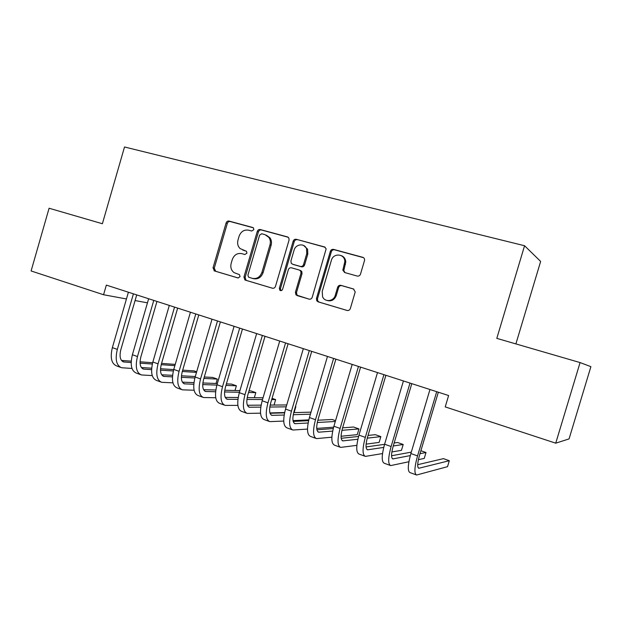 <?xml version="1.0" encoding="UTF-8"?>
<svg xmlns="http://www.w3.org/2000/svg" width="622" height="622" viewBox="0 0 622 622"><rect width="100%" height="100%" fill="white"/><g stroke="black" fill="none" stroke-linecap="round" stroke-linejoin="round"><path stroke-width="0.93" d="M253.799 229.689L253.527 228.025L252.734 227.489L229.028 221.067C227.652 220.857 226.672 221.486 226.097 222.964L213.027 267.81L214.481 270.951L237.985 277.956L240.069 276.658L239.439 274.629L234.082 272.63C231.213 270.391 230.241 267.305 231.166 263.378L232.263 259.615C234.113 254.872 237.277 252.874 241.756 253.628L244.843 254.507L246.934 253.185L246.506 251.342L240.014 248.512C237.814 246.234 237.137 243.412 237.985 240.038L239.081 236.267C240.932 231.516 244.104 229.487 248.606 230.187L251.7 231.026L253.799 229.689M357.222 276.059C358.785 276.323 359.881 275.67 360.511 274.1L364.554 260.377C364.725 258.838 364.127 257.811 362.758 257.306L333.555 249.391C332.031 249.15 330.958 249.803 330.344 251.35L316.458 298.49L316.746 300.784L318.106 301.833L347.06 310.456C348.615 310.743 349.704 310.106 350.334 308.543L355.216 291.905L353.413 288.95L340.879 285.35C339.34 285.086 338.259 285.723 337.637 287.286L335.281 295.263C333.734 301.46 324.917 302.494 322.585 296.803L322.219 291.438L331.378 260.354C333.268 252.641 344.961 253.644 344.829 261.582L342.854 270.181L344.658 272.537L357.222 276.059M103.563 294.742L31.1 270.959L49.091 208.238L102.389 223.733L124.517 146.979L524.564 245.737L496.807 338.368L580.077 362.572L555.734 443.175L445.22 406.897L448.618 395.53L106.346 285.101L103.563 294.742L126.445 298.964M289.051 240.108L288.872 238.055L287.473 236.904L260.268 229.534C258.845 229.316 257.842 229.953 257.259 231.454L243.941 276.984L244.866 279.9L245.457 280.18L272.42 288.211C273.867 288.476 274.893 287.854 275.492 286.338L289.051 240.108M296.266 239.283L324.443 246.918L326.153 248.8L312.244 297.246C311.63 298.785 310.572 299.415 309.072 299.135L295.994 294.906L295.419 292.254L300.978 273.338L300.729 271.13L299.369 270.065L291.454 267.81C289.984 267.561 288.95 268.191 288.351 269.715L282.606 289.292C281.953 290.653 281.035 290.987 279.846 290.28L279.332 288.32L293.156 241.227C293.755 239.703 294.789 239.058 296.266 239.283L325.197 247.284M515.887 343.919L540.642 261.434L524.564 245.737M555.734 443.175L569.06 438.914L590.9 366.653L580.077 362.572M135.075 300.558L147.453 302.844M243.28 250.269L242.79 250.098M246.281 251.156L243.964 250.503M253.317 227.8L230.233 221.549C228.857 221.339 227.877 221.968 227.31 223.438L214.263 268.16L215.725 271.293L238.242 278.003M288.196 237.254L261.411 229.992C259.988 229.775 258.985 230.412 258.402 231.905L245.122 277.319L246.048 280.227L246.631 280.506L272.731 288.281M261.738 233.763L259.623 235.108L247.914 275.134L248.52 277.148L252.26 278.345C256.816 279.161 260.043 277.171 261.94 272.358L269.995 244.835C270.725 242.098 270.376 239.633 268.929 237.441L265.05 234.673L261.738 233.763M252.26 278.345L253.426 278.679C257.967 279.496 261.186 277.505 263.075 272.708L261.94 272.358M266.325 235.163L270.049 237.884C271.487 240.069 271.845 242.533 271.114 245.262L263.075 272.708M309.398 299.205L297.028 295.551M300.418 270.43L301.779 271.495L302.028 273.688L296.484 292.55L297.059 295.201L298.086 295.839M297.324 239.727C295.854 239.501 294.82 240.146 294.222 241.663L280.436 288.631L281.051 290.661M306.755 253.69L306.553 248.761C304.492 242.907 295.613 243.956 294.082 250.184L290.925 260.952L291.22 263.23L292.519 264.195L300.434 266.441C301.919 266.69 302.961 266.053 303.567 264.521L306.755 253.69L307.789 254.095L307.587 249.181L303.645 245.488M293.327 264.482L292.519 264.195M307.789 254.095L304.617 264.894C304.01 266.426 302.968 267.063 301.483 266.815L293.584 264.575M341.284 255.626C344.052 256.707 345.544 258.822 345.778 261.971L343.81 270.547L345.008 272.63M327.234 300.519C331.464 301.553 334.473 299.905 336.261 295.559L335.281 295.263M353.864 289.129L341.843 285.677C340.304 285.412 339.223 286.05 338.609 287.605L336.261 295.559M363.543 257.679L334.527 249.811C333.011 249.57 331.938 250.223 331.324 251.77L317.477 298.778L317.764 301.064L319.125 302.105L347.395 310.533M120.512 367.338L116.711 365.954C111.447 363.777 110.001 357.673 112.357 347.636L128.404 292.216M131.988 368.457L121.609 367.734C116.384 365.573 114.953 359.462 117.325 349.393L133.419 293.833M136.716 294.898L120.823 349.719C119.245 356.422 120.194 360.503 123.685 361.95L131.156 362.533M140.074 363.17L152.328 364.041M161.199 364.679L174.868 365.65M121.484 360.441L131.219 361.157M140.059 361.81L152.654 362.735M161.565 363.396L175.233 364.399M140.385 374.568L136.451 373.138C131.343 371.007 129.99 364.881 132.393 354.742L148.642 298.747M152.242 375.579L141.451 374.957C136.381 372.842 135.052 366.708 137.47 356.546L153.766 300.395M156.969 301.429L140.883 356.826C139.266 363.59 140.152 367.688 143.542 369.103L151.574 369.639M160.492 370.183L173.359 370.961M198.791 314.926L182.293 371.497L196.498 372.368M196.661 371.808L193.978 370.868L182.689 370.152M141.357 367.532L151.667 368.185M160.523 368.745L173.725 369.585M160.686 381.947L156.604 380.462C151.651 378.394 150.407 372.244 152.856 362.004L169.308 305.41M172.939 382.833L161.712 382.32C156.798 380.267 155.578 374.102 158.042 363.847L174.549 307.105M177.651 308.108L161.37 364.08C159.714 370.914 160.53 375.027 163.819 376.403L172.45 376.878M181.375 377.321L194.873 377.982M203.868 378.417L217.311 379.078L212.6 377.422L204.288 376.986M161.65 374.771L172.574 375.338M181.453 375.805L195.285 376.52M216.028 383.486L217.311 379.078M181.414 389.489L177.192 387.949C172.403 385.935 171.268 379.762 173.771 369.421L190.433 312.228M194.095 390.219L182.409 389.846C177.667 387.848 176.547 381.667 179.074 371.303L195.79 313.954M182.293 371.497C180.605 378.401 181.352 382.522 184.524 383.86L193.784 384.248M202.725 384.575L216.891 385.088M225.949 385.415L236.383 385.788L231.586 384.101L226.392 383.891M182.386 382.157L193.947 382.616M202.858 382.965L217.342 383.541M235.007 390.499L236.383 385.788M202.593 397.186L198.224 395.6C193.605 393.648 192.579 387.444 195.145 377.002L212.016 319.195M215.733 397.738L203.557 397.536C198.978 395.6 197.983 389.395 200.556 378.922L217.49 320.96M220.382 321.893L203.682 379.07C201.956 386.044 202.624 390.181 205.68 391.487L215.601 391.751M224.565 391.946L239.439 392.272M248.543 392.474L255.829 392.63L250.93 390.904L249.018 390.857M203.581 389.699L215.818 390.01M224.76 390.243L239.921 390.624M254.344 397.683L255.829 392.63M224.239 405.054L219.714 403.414C215.282 401.524 214.372 395.304 216.985 384.754L234.082 326.317M237.876 405.388L225.164 405.396C220.771 403.522 219.893 397.295 222.52 386.721L239.68 328.121M242.463 329.015L225.537 386.814C223.78 393.858 224.363 398.01 227.294 399.27L237.923 399.386M246.918 399.441L262.531 399.526M271.682 399.581L275.647 399.604L272.047 398.337M225.234 397.396L238.195 397.52M247.191 397.613L263.044 397.769M274.045 405.046L275.647 399.604M246.359 413.101L241.678 411.399C237.433 409.571 236.648 403.336 239.322 392.676L256.645 333.594M260.532 413.171L247.245 413.42C243.047 411.616 242.292 405.373 244.982 394.682L262.367 335.437M265.026 336.3L247.883 394.737C246.087 401.843 246.584 406.011 249.391 407.223L260.773 407.146M269.8 407.029L286.182 406.835M295.396 406.718L295.854 406.71L295.442 406.57M247.385 405.249L261.1 405.147M270.158 405.077L286.742 404.953M295.854 406.71L294.214 412.277L293.778 412.293M284.635 412.534L269.925 412.922M268.976 421.327L264.132 419.562C260.082 417.805 259.428 411.546 262.165 400.778L279.721 341.035M283.733 421.063L269.816 421.63C265.827 419.897 265.205 413.63 267.95 402.831L285.568 342.924M288.11 343.741L270.733 402.831C268.891 410.015 269.31 414.19 271.977 415.364L284.161 415.022M293.242 414.726L310.432 414.166M270.034 413.265L284.565 412.868M293.693 412.619L311.031 412.145M308.8 419.873L293.024 420.62M344.098 258.565L344.394 257.881M292.107 429.74L287.084 427.913C283.251 426.233 282.73 419.951 285.529 409.066L303.326 348.654M307.501 429.071L292.908 430.027C289.121 428.364 288.639 422.081 291.454 411.173L309.305 350.583M311.715 351.36L294.105 411.111C292.223 418.373 292.55 422.563 295.069 423.683L308.123 423.007M317.274 422.493L335.305 421.491M335.546 420.682L332.202 419.5L317.834 420.215M293.203 421.444L308.605 420.674M333.625 427.197L316.73 428.41M315.766 438.339L310.565 436.45C306.949 434.848 306.568 428.542 309.429 417.549L327.475 356.445M331.868 437.18L316.52 438.611C312.959 437.033 312.617 430.727 315.494 419.702L333.602 358.42M335.872 359.158L318.013 419.578C316.093 426.917 316.318 431.124 318.697 432.189L332.684 431.085M341.929 430.323L358.948 428.916L353.545 427.011L342.605 427.843M316.917 429.786L333.268 428.55M358.948 428.916L357.253 434.646L341.081 436.255M339.977 447.14L334.582 445.181C331.199 443.665 330.974 437.344 333.897 426.233L352.192 364.422M356.865 445.352L340.677 447.397C337.349 445.896 337.163 439.575 340.11 428.434L358.466 366.444M360.589 367.128L342.481 428.247C340.522 435.664 340.646 439.878 342.862 440.897L357.868 439.241M367.237 438.168L380.843 436.621L375.33 434.677L368.03 435.447M341.198 438.285L358.567 436.45M380.843 436.621L379.125 442.405L366.109 444.131M364.749 456.151L359.166 454.122C356.025 452.684 355.955 446.347 358.948 435.12L377.5 372.586M382.522 453.562L365.402 456.392C362.323 454.977 362.292 448.633 365.308 437.375L383.922 374.662M385.897 375.299L367.532 437.126C365.526 444.621 365.542 448.851 367.594 449.807L383.727 447.42M393.252 445.982L403.196 444.481L397.559 442.499L394.146 442.981M366.07 446.946L384.567 444.333M403.196 444.481L401.454 450.328L391.852 451.969M390.111 465.373L384.326 463.273C381.442 461.921 381.535 455.576 384.598 444.217L403.421 380.952M408.903 461.742L390.709 465.59C387.887 464.269 388.027 457.916 391.114 446.526L409.999 383.074M411.803 383.657L393.182 446.215C391.129 453.788 391.036 458.025 392.917 458.919L410.295 455.584M420.006 453.687L426.008 452.513L420.892 450.709M391.557 455.755L411.297 452.132M426.008 452.513L424.243 458.414L418.381 459.689M416.079 474.819L410.085 472.634C407.472 471.383 407.737 465.023 410.878 453.539L429.965 389.52M438.347 392.218L419.453 455.522C417.346 463.18 417.144 467.425 418.839 468.257L449.309 460.708L447.521 466.671L416.623 475.014C414.081 473.785 414.384 467.417 417.549 455.903L436.706 391.689M449.309 460.708L443.439 458.639L417.696 464.688M215.725 271.293L214.481 270.951M214.263 268.16L213.027 267.81M227.31 223.438L226.097 222.964M230.233 221.549L229.028 221.067M246.631 280.506L245.457 280.18M245.122 277.319L243.941 276.984M258.402 231.905L257.259 231.454M261.411 229.992L260.268 229.534M287.986 237.122L287.473 236.904M271.114 245.262L269.995 244.835M325.042 247.175L324.443 246.918M296.484 292.55L295.419 292.254M302.028 273.688L300.978 273.338M280.436 288.631L279.332 288.32M294.222 241.663L293.156 241.227M301.483 266.815L300.434 266.441M304.617 264.894L303.567 264.521M343.927 269.575L342.971 269.202M345.459 264.373L344.51 263.985M338.609 287.605L337.637 287.286M341.843 285.677L340.879 285.35M319.125 302.105L318.106 301.833M317.477 298.778L316.458 298.49M331.324 251.77L330.344 251.35M334.527 249.811L333.555 249.391M363.458 257.617L362.758 257.306M112.357 347.636L117.325 349.393M122.417 361.366L124.314 362.051M132.393 354.742L137.47 356.546M142.314 368.527L144.156 369.196M152.856 362.004L158.042 363.847M162.63 375.843L164.41 376.489M173.771 369.421L179.074 371.303M183.373 383.315L185.099 383.937M195.145 377.002L200.556 378.922M204.576 390.95L206.24 391.549M216.985 384.754L222.52 386.721M226.237 398.749L227.831 399.324M239.322 392.676L244.982 394.682M248.38 406.726L249.904 407.278M262.165 400.778L267.95 402.831M271.013 414.874L272.467 415.403M285.529 409.066L291.454 411.173M294.159 423.217L295.543 423.714M309.429 417.549L315.494 419.702M317.842 431.738L319.14 432.212M333.897 426.233L340.11 428.434M342.069 440.462L343.282 440.905M358.948 435.12L365.308 437.375M366.863 449.395L367.991 449.799M384.598 444.217L391.114 446.526M392.241 458.531L393.275 458.904M410.878 453.539L417.549 455.903M418.233 467.892L419.174 468.234M215.266 271.099L214.03 270.749M246.048 280.227L244.866 279.9M270.049 237.884L268.929 237.441M297.059 295.201L295.994 294.906M301.779 271.495L300.729 271.13M280.95 290.583L279.846 290.28M307.587 249.181L306.553 248.761M343.81 270.547L342.854 270.181M345.778 261.971L344.829 261.582M317.764 301.064L316.746 300.784M122.962 361.693L123.685 361.95M142.842 368.846L143.542 369.103M163.135 376.162L163.819 376.403M183.863 383.626L184.524 383.86M205.042 391.254L205.68 391.487M226.688 399.052L227.294 399.27M248.808 407.013L249.391 407.223M271.417 415.162L271.977 415.364M294.548 423.489L295.069 423.683M318.2 432.01L318.697 432.189M342.403 440.726L342.862 440.897M367.167 449.652L367.594 449.807M392.521 458.779L392.917 458.919"/></g></svg>
